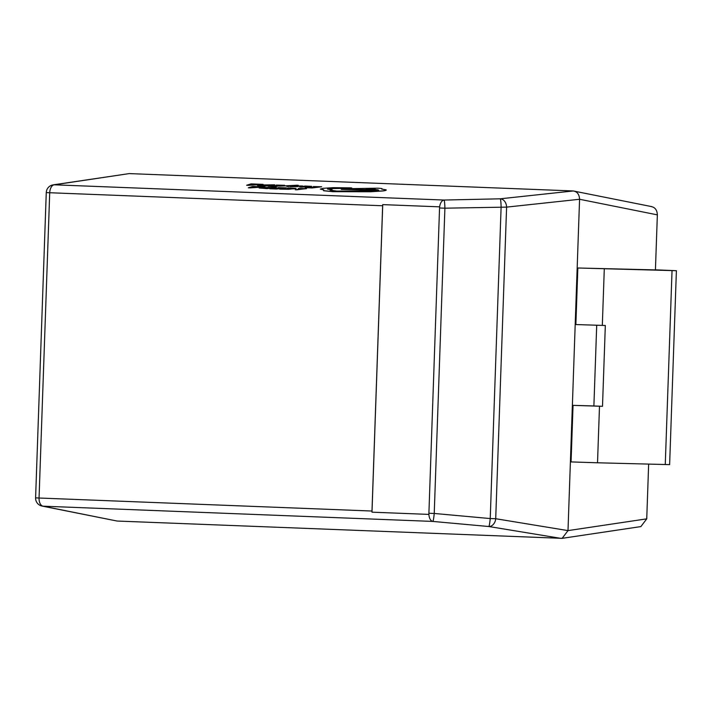 <?xml version="1.0" encoding="UTF-8"?>
<svg xmlns="http://www.w3.org/2000/svg" width="712" height="712" viewBox="0 0 712 712"><rect width="100%" height="100%" fill="white"/><g stroke="black" fill="none" stroke-linecap="round" stroke-linejoin="round"><path stroke-width="1.07" d="M323.755 189.784L323.56 190.656L333.002 191.608L370.525 191.679L382.718 190.896C385.468 190.549 386.589 190.193 386.082 189.819L381.703 189.116C383.047 188.698 381.561 188.386 377.244 188.182L341.92 188.814L341.288 189.374L377.075 189.677L378.713 190.122L376.577 190.674L336.972 191.101L330.057 190.166L331.311 189.49C327.093 189.267 326.372 188.956 329.158 188.538L351.141 188.217C352.191 188.057 351.968 187.932 350.473 187.843L333.127 187.656L323.177 188.306L320.391 189.063L323.755 189.784L323.56 190.736L323.755 189.873L323.56 190.736L333.002 191.688L370.525 191.759L382.718 190.976C385.468 190.629 386.589 190.273 386.082 189.899M320.391 189.143L323.56 189.855M329.158 188.618L351.141 188.297C352.191 188.137 351.968 188.021 350.473 187.924M330.065 190.202L332.077 189.517M341.288 189.374L378.704 190.157M279.513 186.135L289.784 185.61L286.829 186.428L288.707 186.5L291.724 185.512L297.269 185.2L279.513 186.135L289.74 185.69M286.829 186.428L298.257 185.254M296.156 186.152L302.6 185.974L294.528 185.921L296.299 186.5M298.47 186.419L290.185 186.615L297.874 186.562L296.37 185.974L301.372 186.215M294.528 185.921L293.967 186.161L295.249 186.357M300.749 186.66C299.022 186.873 299.325 187.034 301.63 187.123L311.616 186.357L305.119 186.037L299.69 186.864M311.616 186.357L302.751 187.007M253.641 186.891L254.638 186.5L252.724 186.428L248.319 187.808L250.17 187.888L264.793 186.909L254.638 186.5M248.319 187.808L264.793 186.909M259.123 187.959L266.938 188.635L276.452 187.372L260.654 187.541L259.302 188.039L266.938 188.555L276.452 187.372M277.903 187.612L283.376 187.826L269.777 188.751L276.683 189.027L286.197 187.843L277.903 187.612L282.887 187.888M274.298 188.173L278.597 188.422M279.594 189.018L294.341 188.84L296.058 188.342L288.485 187.915L293.851 188.386L292.454 188.778L279.594 189.107L288.707 189.303L296.058 188.422M287.31 188.066L293.878 188.484M651.898 206.658L573.249 190.958L129.246 173.595L53.142 184.871A8.081 6.978 -98.5 0 0 53.142 184.871A8.081 8.081 0 0 0 46.262 192.578L49.715 192.738L39.053 498.017L371.984 511.038A8.081 4.628 92.2 0 0 371.993 512.177L428.9 514.402A8.081 4.628 92.2 0 0 432.834 521.424A8.081 0.721 -84.8 0 0 434.24 513.459L490.23 518.558L501.114 206.943A8.081 0.712 -91.3 0 0 500.269 198.808L573.249 190.958C577.218 191.626 579.319 194.394 579.568 199.271L506.597 207.121A8.081 6.177 -96.1 0 0 500.269 198.808L444.057 200.045A8.081 4.628 92.2 0 0 439.642 206.845L382.736 204.62A8.081 4.628 92.2 0 0 382.647 205.759L371.984 511.038M298.381 188.431L303.721 188.635L295.293 189.766L306.543 188.653L298.381 188.431L303.232 188.698M313.333 186.544L318.816 186.767L305.217 187.683L312.123 187.959L321.637 186.775L313.333 186.544L318.326 186.829M309.729 187.105L314.037 187.363M276.203 185.067L281.685 185.28L268.077 186.206L274.983 186.482L284.497 185.298L276.203 185.067L281.187 185.343M272.598 185.627L276.897 185.876M257.424 185.414L265.238 186.09L274.752 184.826L258.954 184.995L257.602 185.494L265.238 186.01L274.752 184.826M251.941 184.346L252.938 183.954L251.025 183.883L246.619 185.262L248.47 185.343L263.093 184.364L252.938 183.954M246.619 185.262L263.093 184.364M651.035 206.56C654.996 207.219 657.105 209.987 657.354 214.864L579.568 199.271L567.998 530.609L646.736 518.852L648.65 464.126M655.423 270.097L657.354 214.864M646.736 518.852L640.88 526.586L562.133 538.343L567.998 530.609L495.712 518.728L490.23 518.558A8.081 0.721 -84.8 0 1 488.832 526.524A8.081 6.186 -80.7 0 0 495.712 518.728L506.597 207.121L444.902 208.18A8.081 0.712 -91.3 0 0 444.057 200.045L54.219 184.809A8.081 6.978 -98.5 0 0 53.151 184.871M596.709 325.259L593.888 405.965L573.044 405.359L599.495 406.223L597.519 462.782L669.627 464.633L676.4 270.711L655.432 269.821M597.519 462.782L571.068 461.919L573.044 405.359M593.888 405.965L602.503 406.303L605.325 325.5L575.866 324.556L577.841 267.997L655.432 269.892M42.088 506.072A8.081 6.986 -78.7 0 0 42.996 506.179A8.081 4.628 92.2 0 1 39.053 498.017L35.6 497.857A8.081 8.081 0 0 0 42.088 506.072L117.115 521.042L562.133 538.343M577.841 267.997L676.4 270.711M602.503 406.303L599.495 406.223M428.9 513.263L434.24 513.459L444.902 208.18L439.553 207.984L428.9 513.263A8.081 4.628 92.2 0 0 428.9 514.402M439.553 207.984A8.081 4.628 -87.8 0 1 439.642 206.845M382.736 204.62L371.993 512.177M295.293 189.686L297.029 189.837M297.029 189.757L306.543 188.573M269.777 188.671L276.683 189.027M276.683 188.947L286.197 187.763M266.297 188.351L273.639 187.434L262.505 187.612L261.295 188.004L266.297 188.351M273.141 187.496L261.304 188.084M257.361 187.212L252.867 187.034L250.473 187.701L257.361 187.212M256.623 187.265L251.051 187.648M305.208 187.603L312.123 187.959M312.114 187.879L321.628 186.695M300.749 186.58C299.022 186.793 299.316 186.953 301.63 187.042L306.712 186.953M307.887 186.606L303.383 186.526L307.887 186.606M309.498 186.482L303.926 186.544M301.372 186.135L302.6 185.974M295.249 186.277L290.185 186.535M268.077 186.126L274.983 186.482M274.983 186.402L284.497 185.218M264.597 185.805L271.94 184.889L260.815 185.067L259.604 185.458L264.597 185.805M271.45 184.951L259.604 185.538M255.661 184.666L251.167 184.488L248.782 185.156L255.661 184.666M254.923 184.72L249.36 185.102M381.703 189.116L382.219 188.929M351.141 188.297L351.141 188.217C352.191 188.057 351.968 187.932 350.473 187.843M375.206 188.947L373.284 188.689C366.716 188.716 364.953 188.938 368.006 189.347C374.548 189.321 376.301 189.098 373.284 188.689L373.284 188.769C366.716 188.796 364.953 189.018 368.006 189.428M366.084 189.089L368.006 189.347M375.18 188.992L373.284 188.769M129.246 173.595L54.219 184.809A8.081 4.628 92.2 0 0 49.715 192.738L382.647 205.759M561.109 538.406L488.832 526.524L432.834 521.424L42.996 506.179L117.115 521.042M604.292 268.86L602.316 325.42M672.039 270.649L665.266 464.571M46.262 192.578L35.6 497.857"/></g></svg>
